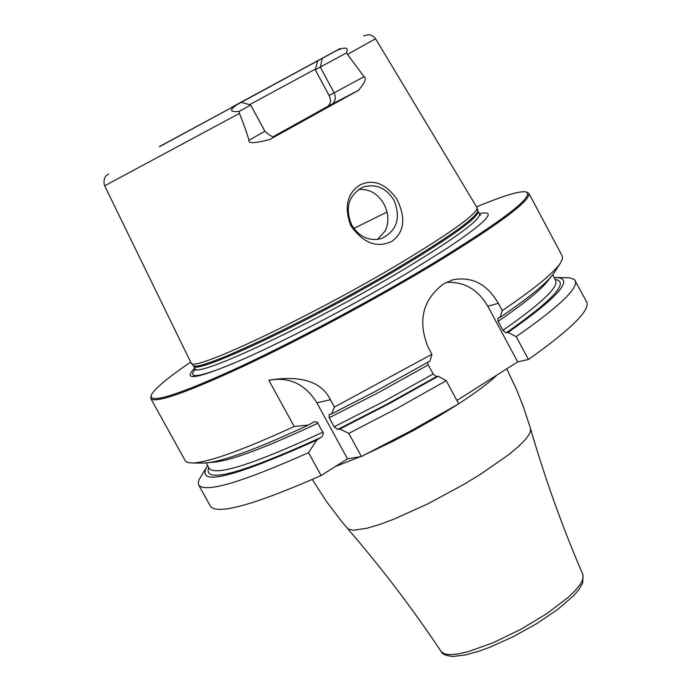 <?xml version="1.0" encoding="UTF-8"?>
<svg xmlns="http://www.w3.org/2000/svg" width="691" height="691" viewBox="0 0 691 691"><rect width="100%" height="100%" fill="white"/><g stroke="black" fill="none" stroke-linecap="round" stroke-linejoin="round"><path stroke-width="1.04" d="M526.43 192.012L528.883 193.359L562.241 256.041L562.37 259.142L560.107 263.53C553.154 273.472 533.858 289.158 502.227 310.587L500.008 317.454L497.857 318.067L498.099 321.358C526.896 301.596 544.119 287.223 549.786 278.24M528.883 193.359C530.636 200.761 498.764 224.454 433.274 264.454C376.137 298.858 301.855 338.745 245.219 365.461C186.864 392.548 155.406 403.604 150.837 398.621L185.456 461.078L187.771 462.538L192.685 463.03C208.863 462.279 242.705 450.1 294.193 426.502L308.557 425.008C255.774 449.539 221.034 462.227 204.355 463.065L202.757 463.056M205.918 468.36L199.138 479.545L198.239 482.629L198.68 485.022C205.149 493.201 241.764 482.413 308.531 452.648L321.082 475.555L347.487 458.85L361.402 456.483L410.463 431.08L458.712 403.838L446.213 380.698L438.198 376.25L389.223 403.639L339.886 429.007L337.692 429.439L334.133 426.805L329.192 417.761L329.184 414.427L331.628 413.874L373.84 392.238L429.992 361.056L431.935 354.276L427.971 346.934C417.537 320.65 422.771 299.609 443.682 283.794L452.795 279.829C471.91 276.193 487.095 284.027 498.349 303.34L502.227 310.587M456.906 400.486L517.689 361.885L528.442 359.484L516.203 336.647L508.049 332.44L506.149 332.907L502.91 330.324L498.099 321.358M517.689 361.885L487.811 306.217C477.792 289.287 463.903 281.358 446.144 282.429M557.369 277.532L569.678 277.851L574.385 279.449L586.711 302.01C590.339 310.19 570.921 329.348 528.442 359.484M321.082 475.555C254.184 504.905 217.311 515.149 210.47 506.296L198.68 485.022M575.283 280.546C578.626 288.173 558.924 306.873 516.203 336.647M446.213 380.698L397.869 407.906L348.808 433.404L361.402 456.483M151.044 395.831L150.837 398.621M347.487 458.85L316.858 402.81C305.474 384.36 289.788 376.785 269.792 380.076L268.868 380.3L294.193 426.502M268.868 380.3L270.25 379.955C301.587 375.256 321.643 381.855 330.428 399.735L334.427 407.051L431.935 354.276M308.531 452.648L316.806 440.072L321.954 436.712L323.44 433.387L317.109 422.028L313.869 421.864L308.557 425.008M207.697 465.665L206.713 467.073C196.313 486.723 233.005 477.723 316.806 440.072M508.049 332.44C559.045 296.508 574.981 278.197 555.858 277.506L554.139 277.566M339.886 429.007L348.808 433.404M438.198 376.25L436.375 376.655L433.171 373.986L428.256 364.9L427.556 362.464M554.648 271.995L553.785 273.334C547.168 282.792 529.246 297.493 500.008 317.454M331.628 413.874L334.427 407.051M190.595 362.144C166.876 378.357 153.739 389.439 151.174 395.39C149.481 404.054 178.028 395.01 236.823 368.26C294.09 341.7 372.604 299.79 432.428 263.772C503.877 220.014 535.059 196.054 525.989 191.882C519.606 190.794 503.152 195.778 476.635 206.842M479.304 213.571C497.943 209.822 487.259 221.362 447.232 248.19L411.689 270.414C358.482 302.468 286.428 340.309 241.297 360.011C196.995 378.962 181.491 381.639 194.793 368.053M363.639 35.794L369.219 34.61C372.458 35.716 374.565 37.089 375.55 38.739L477.161 207.844C476.816 213.951 452.156 231.813 403.19 261.423C314.604 314.802 192.521 372.734 191.157 363.138L104.678 185.81L239.466 113.367C243.906 124.527 247.076 133.501 248.985 140.29C247.974 143.624 254.893 143.374 269.723 139.53L358.664 90.193C364.943 82.445 366.748 77.945 364.071 76.71L346.424 52.948C348.903 47.42 345.604 46.634 336.534 50.598L231.364 107.727M391.797 241.375C376.949 248.44 363.293 243.215 350.821 225.689C343.988 207.24 346.968 193.687 359.778 185.041C373.062 178.701 385.388 183.322 396.764 198.904C406.109 217.993 404.46 232.15 391.797 241.375M351.667 224.998C359.251 237.048 369.244 241.556 381.648 238.516C396.954 230.785 401.091 218.054 394.043 200.295C386.2 187.857 375.895 183.452 363.12 187.062C348.514 195.069 344.697 207.715 351.667 224.998M377.459 239.457L385.233 230.941C389.128 222.269 388.713 213.346 383.989 204.173C377.778 193.48 369.253 188.6 358.413 189.55M231.459 107.416L340.214 48.5L317.825 60.73L315.243 69.782L329.046 95.393C331.335 100.126 330.851 103.823 327.594 106.492L274.655 135.868M249.503 104.721L315.45 69.065M239.466 113.367L239.155 111.432C229.818 112.262 229.066 110.042 236.892 104.756L241.392 102.294L250.695 105.075L239.155 111.432M159.569 146.665L236.892 104.756M241.392 102.294L159.371 146.604M315.243 69.782L346.424 52.948M317.825 60.73L336.534 50.598M487.811 306.217L498.349 303.34M496.976 375.04C489.107 382.736 476.349 392.324 458.694 403.803M457.736 404.416L439.511 415.697L413.037 430.761L392.687 441.428L366.593 453.901M360.365 456.656L335.411 466.494M506.762 368.821L516.626 389.776L523.458 406.982L530.645 428.964L529.928 433.153L525.92 438.992L518.699 446.308L508.472 454.842L480.47 474.302L463.73 484.486L428.031 503.774L394.043 519.114L379.368 524.564L366.973 528.244L353.369 530.247L348.195 529.047L341.915 521.835L326.29 501.234L312.272 479.476M347.469 528.416C381.51 567.812 412.76 608.892 441.212 651.639L444.451 653.902L450.135 654.688L458.168 653.945L468.248 651.656L493.02 642.803L520.755 629.371L547.142 613.435L568.114 597.473L575.543 590.252L580.578 583.912L583.057 578.669L582.936 574.696C562.578 527.544 545.147 478.967 530.645 428.964M321.047 437.42C240.347 474.078 202.904 484.097 208.699 467.479M555.115 279.389C569.79 281.79 553.474 299.626 506.149 332.907M436.375 376.655L387.133 404.131L337.692 429.439M206.203 462.953L209.287 468.541C216.179 476.185 254.115 464.032 323.094 432.108M502.91 330.324C541.001 303.807 558.596 287.188 555.685 280.468L552.688 274.828M334.133 426.805L383.669 401.531L433.171 373.986M210.643 462.383C226.881 462.21 262.727 449.115 318.154 423.082M329.192 417.761L378.728 392.445L428.256 364.9M316.858 402.81L330.428 399.735M195.311 369.236C186.803 379.169 199.086 377.398 232.15 363.95M195.38 370.186L195.017 368.458C193.99 379.765 316.884 321.98 406.248 267.944C456.112 237.661 480.539 219.678 479.528 213.985L480.772 215.229M479.528 213.985L478.068 211.256C479.044 216.879 454.583 234.81 404.693 265.059C315.277 319.043 192.435 376.932 193.523 365.746L195.017 368.458M193.022 365.073L193.065 365.124C194.525 374.755 316.072 317.178 404.2 264.005C452.925 234.499 477.455 216.68 477.783 210.53L477.161 207.844M477.775 210.461L478.068 211.256M375.55 38.739L347.806 54.252M387.012 212.025L353.844 228.445M250.695 105.075L264.895 131.255L248.985 140.29M327.594 106.492L358.664 90.193M264.895 131.255C270.19 136.3 273.731 137.768 275.51 135.669C279.034 134.019 277.108 135.306 269.723 139.53M329.046 95.393L334.133 92.827L320.279 67.096L322.351 58.286M331.386 104.617C335.377 101.784 336.292 97.854 334.133 92.827L364.071 76.71M582.936 574.696L582.763 582.841L578.669 589.889L573.383 595.944L557.801 609.367L536.933 623.498L513.197 636.705L489.513 647.363L478.587 651.319L465.708 654.895L453.158 656.45C446.153 655.854 442.171 654.256 441.212 651.639M204.355 463.065L192.685 463.03M553.785 273.334L560.107 263.53M269.792 380.076L270.25 379.955M451.292 280.287L452.795 279.829M191.157 363.138L193.523 365.746M362.196 187.442L363.12 187.062M104.678 185.81C103.097 181.828 104.281 175.462 108.694 174.218"/></g></svg>
